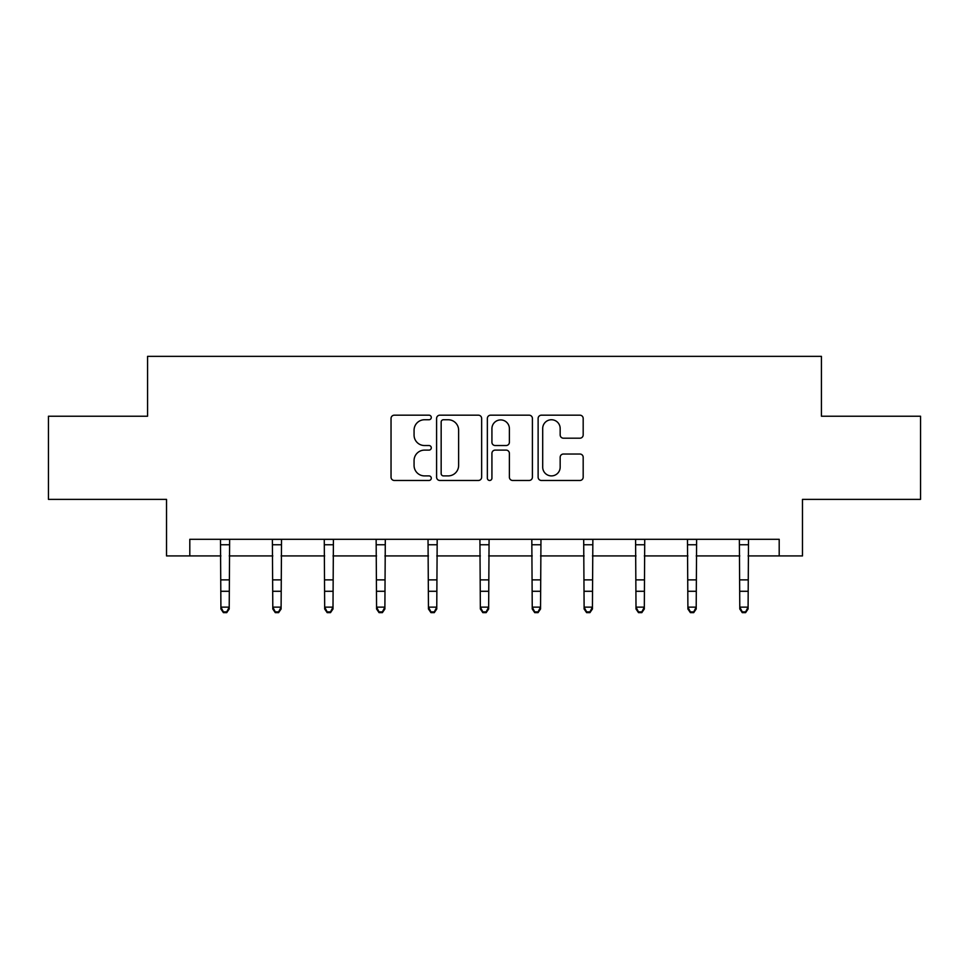 <?xml version="1.0" encoding="UTF-8"?>
<svg xmlns="http://www.w3.org/2000/svg" width="969" height="969" viewBox="0 0 969 969"><rect width="100%" height="100%" fill="white"/><g stroke="black" fill="none" stroke-linecap="round" stroke-linejoin="round"><path stroke-width="1.45" d="M431.29 417.457A2.289 2.289 0 0 0 429.001 415.18L394.31 415.18A3.27 3.27 0 0 0 391.04 418.438L391.04 477.208A3.27 3.27 0 0 0 394.31 480.467L429.001 480.467A2.289 2.289 0 0 0 431.29 478.189A2.289 2.289 0 0 0 429.001 475.9L424.507 475.9A10.453 10.453 0 0 1 414.066 465.459L414.066 460.554A10.453 10.453 0 0 1 424.507 450.113L429.001 450.113A2.289 2.289 0 0 0 431.29 447.823A2.289 2.289 0 0 0 429.001 445.534L424.507 445.534A10.453 10.453 0 0 1 414.066 435.093L414.066 430.2A10.453 10.453 0 0 1 424.507 419.747L429.001 419.747A2.289 2.289 0 0 0 431.29 417.457M579.91 438.194A3.27 3.27 0 0 0 583.181 434.924L583.181 418.438A3.27 3.27 0 0 0 579.91 415.18L541.392 415.18A3.27 3.27 0 0 0 538.122 418.438L538.122 477.208A3.27 3.27 0 0 0 541.392 480.467L579.91 480.467A3.27 3.27 0 0 0 583.181 477.208L583.181 457.295A3.27 3.27 0 0 0 579.91 454.025L563.425 454.025A3.27 3.27 0 0 0 560.167 457.295L560.167 467.167A8.733 8.733 0 0 1 551.434 475.9A8.733 8.733 0 0 1 542.701 467.167L542.701 428.48A8.733 8.733 0 0 1 551.434 419.747A8.733 8.733 0 0 1 560.167 428.48L560.167 434.924A3.27 3.27 0 0 0 563.425 438.194L579.91 438.194M189.803 555.927L189.803 539.297L779.197 539.297L779.197 555.927L802.477 555.927L802.477 499.374L920.55 499.374L920.55 416.222L821.433 416.222L821.433 356.362L147.567 356.362L147.567 416.222L48.45 416.222L48.45 499.374L166.523 499.374L166.523 555.927L220.908 555.927M481.641 418.438A3.27 3.27 0 0 0 478.383 415.18L439.853 415.18A3.27 3.27 0 0 0 436.595 418.438L436.595 477.208A3.27 3.27 0 0 0 439.853 480.467L478.383 480.467A3.27 3.27 0 0 0 481.641 477.208L481.641 418.438M490.617 415.18L529.147 415.18A3.27 3.27 0 0 1 532.405 418.438L532.405 477.208A3.27 3.27 0 0 1 529.147 480.467L512.662 480.467A3.27 3.27 0 0 1 509.391 477.208L509.391 453.371A3.27 3.27 0 0 0 506.133 450.113L495.195 450.113A3.27 3.27 0 0 0 491.925 453.371L491.925 478.189A2.289 2.289 0 0 1 489.648 480.467A2.289 2.289 0 0 1 487.359 478.189L487.359 418.438A3.27 3.27 0 0 1 490.617 415.18M229.217 555.927L272.798 555.927M281.107 555.927L324.676 555.927M332.997 555.927L376.566 555.927M384.887 555.927L428.455 555.927M436.765 555.927L480.345 555.927M488.655 555.927L532.235 555.927M540.545 555.927L584.113 555.927M592.434 555.927L636.003 555.927M644.324 555.927L687.893 555.927M696.202 555.927L739.783 555.927M748.092 555.927L779.197 555.927M443.451 419.747A2.289 2.289 0 0 0 441.161 422.036L441.161 473.611A2.289 2.289 0 0 0 443.451 475.9L448.175 475.9A10.453 10.453 0 0 0 458.628 465.459L458.628 430.2A10.453 10.453 0 0 0 448.175 419.747L443.451 419.747M509.391 428.649A8.733 8.733 0 0 0 500.658 419.916A8.733 8.733 0 0 0 491.925 428.649L491.925 442.276A3.27 3.27 0 0 0 495.195 445.534L506.133 445.534A3.27 3.27 0 0 0 509.391 442.276L509.391 428.649M220.484 539.297L220.908 607.139L229.217 607.139L229.217 608.98L226.734 612.638L226.734 611.899L223.403 611.899L223.403 612.638L226.734 612.638M226.734 611.899L229.217 607.139L229.641 539.297M223.403 612.638L220.908 608.98L220.908 607.139L223.403 611.899M272.374 539.297L272.798 607.139L281.107 607.139L281.107 608.98L278.612 612.638L278.612 611.899L275.293 611.899L275.293 612.638L278.612 612.638M278.612 611.899L281.107 607.139L281.531 539.297M275.293 612.638L272.798 608.98L272.798 607.139L275.293 611.899M324.264 539.297L324.676 607.139L332.997 607.139L332.997 608.98L330.502 612.638L330.502 611.899L327.171 611.899L327.171 612.638L330.502 612.638M330.502 611.899L332.997 607.139L333.421 539.297M327.171 612.638L324.676 608.98L324.676 607.139L327.171 611.899M376.142 539.297L376.566 607.139L384.887 607.139L384.887 608.98L382.392 612.638L382.392 611.899L379.061 611.899L379.061 612.638L382.392 612.638M382.392 611.899L384.887 607.139L385.311 539.297M379.061 612.638L376.566 608.98L376.566 607.139L379.061 611.899M428.032 539.297L428.455 607.139L436.765 607.139L436.765 608.98L434.282 612.638L434.282 611.899L430.951 611.899L430.951 612.638L434.282 612.638M434.282 611.899L436.765 607.139L437.189 539.297M430.951 612.638L428.455 608.98L428.455 607.139L430.951 611.899M479.921 539.297L480.345 607.139L488.655 607.139L488.655 608.98L486.159 612.638L486.159 611.899L482.841 611.899L482.841 612.638L486.159 612.638M486.159 611.899L488.655 607.139L489.079 539.297M482.841 612.638L480.345 608.98L480.345 607.139L482.841 611.899M531.811 539.297L532.235 607.139L540.545 607.139L540.545 608.98L538.049 612.638L538.049 611.899L534.718 611.899L534.718 612.638L538.049 612.638M538.049 611.899L540.545 607.139L540.968 539.297M534.718 612.638L532.235 608.98L532.235 607.139L534.718 611.899M583.689 539.297L584.113 607.139L592.434 607.139L592.434 608.98L589.939 612.638L589.939 611.899L586.608 611.899L586.608 612.638L589.939 612.638M589.939 611.899L592.434 607.139L592.858 539.297M586.608 612.638L584.113 608.98L584.113 607.139L586.608 611.899M635.579 539.297L636.003 607.139L644.324 607.139L644.324 608.98L641.829 612.638L641.829 611.899L638.498 611.899L638.498 612.638L641.829 612.638M641.829 611.899L644.324 607.139L644.736 539.297M638.498 612.638L636.003 608.98L636.003 607.139L638.498 611.899M687.469 539.297L687.893 607.139L696.202 607.139L696.202 608.98L693.707 612.638L693.707 611.899L690.388 611.899L690.388 612.638L693.707 612.638M693.707 611.899L696.202 607.139L696.626 539.297M690.388 612.638L687.893 608.98L687.893 607.139L690.388 611.899M739.359 539.297L739.783 607.139L748.092 607.139L748.092 608.98L745.597 612.638L745.597 611.899L742.266 611.899L742.266 612.638L745.597 612.638M745.597 611.899L748.092 607.139L748.516 539.297M742.266 612.638L739.783 608.98L739.783 607.139L742.266 611.899M229.617 539.358L220.508 539.358M229.217 579.874L220.908 579.874M229.217 591.284L220.908 591.284M229.217 544.76L220.908 544.76M281.507 539.358L272.398 539.358M281.107 579.874L272.798 579.874M281.107 591.284L272.798 591.284M281.107 544.76L272.798 544.76M333.397 539.358L324.288 539.358M332.997 579.874L324.676 579.874M332.997 591.284L324.676 591.284M332.997 544.76L324.676 544.76M385.274 539.358L376.178 539.358M384.887 579.874L376.566 579.874M384.887 591.284L376.566 591.284M384.887 544.76L376.566 544.76M437.164 539.358L428.056 539.358M436.765 579.874L428.455 579.874M436.765 591.284L428.455 591.284M436.765 544.76L428.455 544.76M489.054 539.358L479.946 539.358M488.655 579.874L480.345 579.874M488.655 591.284L480.345 591.284M488.655 544.76L480.345 544.76M540.944 539.358L531.836 539.358M540.545 579.874L532.235 579.874M540.545 591.284L532.235 591.284M540.545 544.76L532.235 544.76M592.822 539.358L583.726 539.358M592.434 579.874L584.113 579.874M592.434 591.284L584.113 591.284M592.434 544.76L584.113 544.76M644.712 539.358L635.603 539.358M644.324 579.874L636.003 579.874M644.324 591.284L636.003 591.284M644.324 544.76L636.003 544.76M696.602 539.358L687.493 539.358M696.202 579.874L687.893 579.874M696.202 591.284L687.893 591.284M696.202 544.76L687.893 544.76M748.492 539.358L739.383 539.358M748.092 579.874L739.783 579.874M748.092 591.284L739.783 591.284M748.092 544.76L739.783 544.76"/></g></svg>
